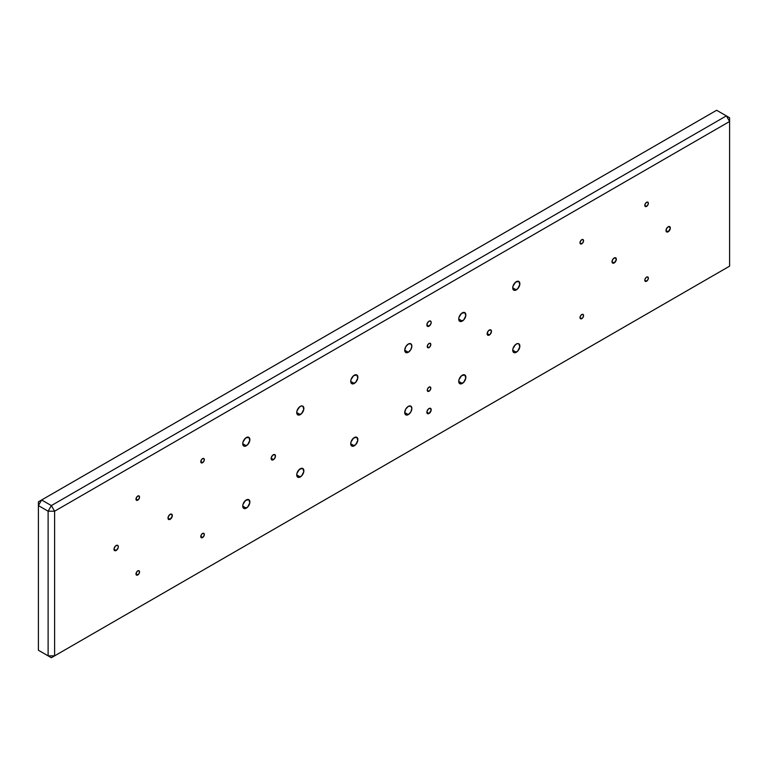 <?xml version="1.0" encoding="UTF-8"?>
<svg xmlns="http://www.w3.org/2000/svg" width="768" height="768" viewBox="0 0 768 768"><rect width="100%" height="100%" fill="white"/><g stroke="black" fill="none" stroke-linecap="round" stroke-linejoin="round"><path stroke-width="1.15" d="M516.298 289.91L512.736 287.846L513.005 289.267L514.32 290.362L517.661 288.806L519.792 284.582L518.822 281.424A5.04 2.909 -60 0 1 519.59 285.466A5.04 2.909 -60 0 1 516.298 289.91A5.04 2.909 -60 0 1 513.782 290.16A5.04 2.909 -60 0 1 513.005 286.118A5.04 2.909 -60 0 1 516.298 281.674A5.04 2.909 -60 0 1 518.822 281.424L515.606 282.154L513.005 286.118L512.736 287.846L516.298 289.91M462.298 321.082L458.736 319.027L459.005 320.448L460.32 321.533L463.661 319.987L465.792 315.754L464.822 312.605A5.04 2.909 -60 0 1 465.59 316.646A5.04 2.909 -60 0 1 462.298 321.082A5.04 2.909 -60 0 1 459.782 321.331A5.04 2.909 -60 0 1 459.005 317.299A5.04 2.909 -60 0 1 462.298 312.854A5.04 2.909 -60 0 1 464.822 312.605L461.606 313.334L459.005 317.299L458.736 319.027L462.298 321.082M411.859 346.09L410.822 343.786L408.298 344.035A5.04 2.909 -60 0 1 410.822 343.786A5.04 2.909 -60 0 1 411.59 347.818A5.04 2.909 -60 0 1 408.298 352.262L404.736 350.208L405.782 352.512L408.298 352.262L410.822 349.603L411.869 346.09M354.298 383.443L350.736 381.379L351.005 382.8L352.32 383.885L355.661 382.339L357.792 378.106L356.822 374.957A5.04 2.909 -60 0 1 357.59 378.998A5.04 2.909 -60 0 1 354.298 383.443A5.04 2.909 -60 0 1 351.782 383.693A5.04 2.909 -60 0 1 351.005 379.651A5.04 2.909 -60 0 1 354.298 375.206A5.04 2.909 -60 0 1 356.822 374.957L353.606 375.686L351.005 379.651L350.736 381.379L354.298 383.443M516.298 352.262L512.736 350.208L513.005 351.619L514.32 352.714L517.661 351.158L519.792 346.934L518.822 343.786A5.04 2.909 -60 0 1 519.59 347.818A5.04 2.909 -60 0 1 516.298 352.262A5.04 2.909 -60 0 1 513.782 352.512A5.04 2.909 -60 0 1 513.005 348.47A5.04 2.909 -60 0 1 516.298 344.035A5.04 2.909 -60 0 1 518.822 343.786L517.661 343.555L515.606 344.515L513.005 348.47L512.736 350.208L516.298 352.262M462.298 383.443L458.736 381.379L459.005 382.8L460.32 383.885L463.661 382.339L465.792 378.106L464.822 374.957A5.04 2.909 -60 0 1 465.59 378.998A5.04 2.909 -60 0 1 462.298 383.443A5.04 2.909 -60 0 1 459.782 383.693A5.04 2.909 -60 0 1 459.005 379.651A5.04 2.909 -60 0 1 462.298 375.206A5.04 2.909 -60 0 1 464.822 374.957L461.606 375.686L459.005 379.651L458.736 381.379L462.298 383.443M411.859 408.442L410.822 406.138L408.298 406.387A5.04 2.909 -60 0 1 410.822 406.138A5.04 2.909 -60 0 1 411.59 410.179A5.04 2.909 -60 0 1 408.298 414.614L404.736 412.56L405.782 414.864L408.298 414.614L410.822 411.955L411.869 408.442M354.298 445.795L350.736 443.731L351.005 445.152L352.32 446.246L355.661 444.691L357.792 440.458L356.822 437.309A5.04 2.909 -60 0 1 357.59 441.35A5.04 2.909 -60 0 1 354.298 445.795A5.04 2.909 -60 0 1 351.782 446.045A5.04 2.909 -60 0 1 351.005 442.003A5.04 2.909 -60 0 1 354.298 437.558A5.04 2.909 -60 0 1 356.822 437.309L353.606 438.038L351.005 442.003L350.736 443.731L354.298 445.795M646.579 277.114A2.525 1.459 -60 0 1 647.837 276.989A2.525 1.459 -60 0 1 648.221 279.005A2.525 1.459 -60 0 1 646.579 281.222L644.794 280.195L645.581 281.453L647.568 280.31L648.355 278.141L647.568 276.883L646.224 277.354L644.928 279.331L644.794 280.195L646.579 281.222A2.525 1.459 -60 0 1 645.312 281.347A2.525 1.459 -60 0 1 644.928 279.331A2.525 1.459 -60 0 1 646.579 277.114M646.579 202.291A2.525 1.459 -60 0 1 647.837 202.166A2.525 1.459 -60 0 1 648.221 204.182A2.525 1.459 -60 0 1 646.579 206.4L644.794 205.373L645.581 206.63L647.568 205.488L648.355 203.318L647.568 202.061L646.224 202.531L644.928 204.509L644.794 205.373L646.579 206.4A2.525 1.459 -60 0 1 645.312 206.525A2.525 1.459 -60 0 1 644.928 204.509A2.525 1.459 -60 0 1 646.579 202.291M581.779 239.702A2.525 1.459 -60 0 1 583.037 239.578A2.525 1.459 -60 0 1 583.421 241.594A2.525 1.459 -60 0 1 581.779 243.811L579.994 242.784L580.781 244.042L582.768 242.899L583.555 240.73L582.768 239.472L581.424 239.942L580.128 241.92L579.994 242.784L581.779 243.811A2.525 1.459 -60 0 1 580.512 243.936A2.525 1.459 -60 0 1 580.128 241.92A2.525 1.459 -60 0 1 581.779 239.702M581.779 314.525A2.525 1.459 -60 0 1 583.037 314.4A2.525 1.459 -60 0 1 583.421 316.416A2.525 1.459 -60 0 1 581.779 318.643L579.994 317.606L580.781 318.864L582.768 317.722L583.555 315.552L582.768 314.294L581.424 314.765L580.128 316.742L579.994 317.606L581.779 318.643A2.525 1.459 -60 0 1 580.512 318.768A2.525 1.459 -60 0 1 580.128 316.742A2.525 1.459 -60 0 1 581.779 314.525M202.56 458.64A2.525 1.459 -60 0 1 203.818 458.515A2.525 1.459 -60 0 1 204.202 460.531A2.525 1.459 -60 0 1 202.56 462.749L200.774 461.722L201.571 462.979L203.549 461.837L204.346 459.667L203.549 458.41L201.878 459.187L200.813 461.299L202.56 462.749A2.525 1.459 -60 0 1 201.302 462.874A2.525 1.459 -60 0 1 200.918 460.858A2.525 1.459 -60 0 1 202.56 458.64M202.56 533.462A2.525 1.459 -60 0 1 203.818 533.338A2.525 1.459 -60 0 1 204.202 535.354A2.525 1.459 -60 0 1 202.56 537.581L200.774 536.544L201.571 537.802L203.549 536.659L204.346 534.49L203.549 533.232L201.878 534.01L200.813 536.131L202.56 537.581A2.525 1.459 -60 0 1 201.302 537.706A2.525 1.459 -60 0 1 200.918 535.68A2.525 1.459 -60 0 1 202.56 533.462M137.76 570.874A2.525 1.459 -60 0 1 139.018 570.749A2.525 1.459 -60 0 1 139.402 572.765A2.525 1.459 -60 0 1 137.76 574.992L135.974 573.955L136.771 575.213L138.749 574.07L139.546 571.901L138.749 570.653L137.078 571.421L136.013 573.542L137.76 574.992A2.525 1.459 -60 0 1 136.502 575.117A2.525 1.459 -60 0 1 136.118 573.091A2.525 1.459 -60 0 1 137.76 570.874M137.76 496.051A2.525 1.459 -60 0 1 139.018 495.926A2.525 1.459 -60 0 1 139.402 497.942A2.525 1.459 -60 0 1 137.76 500.16L135.974 499.133L136.771 500.39L138.749 499.248L139.546 497.078L138.749 495.821L137.078 496.598L136.013 498.71L137.76 500.16A2.525 1.459 -60 0 1 136.502 500.285A2.525 1.459 -60 0 1 136.118 498.269A2.525 1.459 -60 0 1 137.76 496.051M246.298 445.795L242.736 443.731L243.005 445.152L244.32 446.237L247.661 444.691L249.792 440.458L248.822 437.309A5.04 2.909 -60 0 1 249.59 441.35A5.04 2.909 -60 0 1 246.298 445.795A5.04 2.909 -60 0 1 243.782 446.045A5.04 2.909 -60 0 1 243.005 442.003A5.04 2.909 -60 0 1 246.298 437.558A5.04 2.909 -60 0 1 248.822 437.309L245.606 438.038L243.005 442.003L242.736 443.731L246.298 445.795M246.298 508.147L242.736 506.093L243.005 507.504L244.32 508.598L247.661 507.043L249.792 502.819L248.822 499.661A5.04 2.909 -60 0 1 249.59 503.702A5.04 2.909 -60 0 1 246.298 508.147A5.04 2.909 -60 0 1 243.782 508.397A5.04 2.909 -60 0 1 243.005 504.355A5.04 2.909 -60 0 1 246.298 499.91A5.04 2.909 -60 0 1 248.822 499.661L245.606 500.4L243.005 504.355L242.736 506.093L246.298 508.147M300.298 476.966L296.736 474.912L297.005 476.333L298.32 477.418L301.661 475.872L303.792 471.638L302.822 468.49A5.04 2.909 -60 0 1 303.59 472.531A5.04 2.909 -60 0 1 300.298 476.966A5.04 2.909 -60 0 1 297.782 477.216A5.04 2.909 -60 0 1 297.005 473.184A5.04 2.909 -60 0 1 300.298 468.739A5.04 2.909 -60 0 1 302.822 468.49L299.606 469.219L297.005 473.184L296.736 474.912L300.298 476.966M300.298 414.614L296.736 412.56L297.005 413.971L298.32 415.066L301.661 413.51L303.792 409.286L302.822 406.138A5.04 2.909 -60 0 1 303.59 410.17A5.04 2.909 -60 0 1 300.298 414.614A5.04 2.909 -60 0 1 297.782 414.864A5.04 2.909 -60 0 1 297.005 410.822A5.04 2.909 -60 0 1 300.298 406.387A5.04 2.909 -60 0 1 302.822 406.138L301.661 405.907L299.606 406.867L297.005 410.822L296.736 412.56L300.298 414.614M273.302 454.771A3.053 1.766 -60 0 1 274.829 454.618A3.053 1.766 -60 0 1 275.299 457.066A3.053 1.766 -60 0 1 273.302 459.763L271.142 458.515L271.507 459.686L272.477 460.051L274.502 458.65L275.462 456.019L274.502 454.502L272.477 455.434L271.181 457.997L273.302 459.763A3.053 1.766 -60 0 1 271.776 459.907A3.053 1.766 -60 0 1 271.306 457.459A3.053 1.766 -60 0 1 273.302 454.771M489.302 330.067A3.053 1.766 -60 0 1 490.829 329.914A3.053 1.766 -60 0 1 491.299 332.362A3.053 1.766 -60 0 1 489.302 335.05L487.142 333.802L488.102 335.328L490.128 334.387L491.462 331.315L490.502 329.789L488.477 330.73L487.181 333.293L489.302 335.05A3.053 1.766 -60 0 1 487.776 335.203A3.053 1.766 -60 0 1 487.306 332.755A3.053 1.766 -60 0 1 489.302 330.067M429.034 347.587L427.258 346.56L428.045 347.808L429.715 347.03L430.781 344.918L430.301 343.344A2.525 1.459 -60 0 1 430.685 345.36A2.525 1.459 -60 0 1 429.034 347.587A2.525 1.459 -60 0 1 427.776 347.712A2.525 1.459 -60 0 1 427.392 345.686A2.525 1.459 -60 0 1 429.034 343.469A2.525 1.459 -60 0 1 430.301 343.344L428.688 343.709L427.392 345.686L427.258 346.56L429.034 347.587M429.034 391.229L427.258 390.202L428.045 391.459L429.715 390.682L430.781 388.57L430.301 386.995A2.525 1.459 -60 0 1 430.685 389.011A2.525 1.459 -60 0 1 429.034 391.229A2.525 1.459 -60 0 1 427.776 391.354A2.525 1.459 -60 0 1 427.392 389.338A2.525 1.459 -60 0 1 429.034 387.12A2.525 1.459 -60 0 1 430.301 386.995L428.688 387.36L427.392 389.338L427.258 390.202L429.034 391.229M116.16 550.483L114 549.235L116.16 550.483A3.053 1.766 -60 0 1 114.634 550.637A3.053 1.766 -60 0 1 114.163 548.189A3.053 1.766 -60 0 1 116.16 545.491A3.053 1.766 -60 0 1 117.686 545.347A3.053 1.766 -60 0 1 118.157 547.795A3.053 1.766 -60 0 1 116.16 550.483L118.157 547.795L118.282 546.278L117.36 545.222L115.334 546.163L114.038 548.726L114.365 550.416L116.16 550.483M170.16 519.302L168 518.064L170.16 519.302A3.053 1.766 -60 0 1 168.634 519.456A3.053 1.766 -60 0 1 168.163 517.008A3.053 1.766 -60 0 1 170.16 514.32A3.053 1.766 -60 0 1 171.686 514.166A3.053 1.766 -60 0 1 172.157 516.614A3.053 1.766 -60 0 1 170.16 519.302L172.282 516.077L171.36 514.042L169.334 514.982L168.038 517.546L168.365 519.235L170.16 519.302M614.179 262.954L612.019 261.706L614.179 262.954A3.053 1.766 -60 0 1 612.643 263.107A3.053 1.766 -60 0 1 612.182 260.659A3.053 1.766 -60 0 1 614.179 257.971A3.053 1.766 -60 0 1 615.706 257.818A3.053 1.766 -60 0 1 616.166 260.266A3.053 1.766 -60 0 1 614.179 262.954L616.291 259.728L615.379 257.693L613.344 258.634L612.058 261.197L612.374 262.886L614.179 262.954M668.179 231.782L666.019 230.534L668.179 231.782A3.053 1.766 -60 0 1 666.643 231.936A3.053 1.766 -60 0 1 666.182 229.488A3.053 1.766 -60 0 1 668.179 226.79A3.053 1.766 -60 0 1 669.706 226.637A3.053 1.766 -60 0 1 670.166 229.085A3.053 1.766 -60 0 1 668.179 231.782L670.291 228.547L669.379 226.522L667.344 227.462L666.058 230.026L666.643 231.936L668.179 231.782M429.034 326.198L426.874 324.95L429.034 326.198A3.053 1.766 -60 0 1 427.507 326.352A3.053 1.766 -60 0 1 427.037 323.904A3.053 1.766 -60 0 1 429.034 321.206A3.053 1.766 -60 0 1 430.56 321.062A3.053 1.766 -60 0 1 431.03 323.51A3.053 1.766 -60 0 1 429.034 326.198L431.03 323.51L431.155 321.994L430.234 320.938L428.611 321.504L427.037 323.904L427.238 326.122L429.034 326.198M429.034 413.491L426.874 412.243L429.034 413.491A3.053 1.766 -60 0 1 427.507 413.645A3.053 1.766 -60 0 1 427.037 411.197A3.053 1.766 -60 0 1 429.034 408.509A3.053 1.766 -60 0 1 430.56 408.355A3.053 1.766 -60 0 1 431.03 410.803A3.053 1.766 -60 0 1 429.034 413.491L431.155 410.266L430.234 408.23L428.611 408.797L427.037 411.197L427.238 413.424L429.034 413.491M726.355 115.882L729.6 121.488L729.6 117.754L716.64 110.266L726.355 115.882L729.6 121.488L54.605 511.2L51.36 505.584L48.115 511.2L54.605 511.2L51.36 505.584L48.115 511.2L38.4 505.584L41.635 499.978L51.36 505.584L726.355 115.882L51.36 505.584L41.635 499.978L38.4 501.85L38.4 505.584L48.115 511.2L54.605 511.2L54.605 655.862L48.115 655.862L51.36 657.734L54.595 655.862L51.36 657.734L38.4 650.246L51.36 657.734L726.355 268.022L51.36 657.734L38.4 650.246L38.4 505.584L41.635 499.978L716.64 110.266L38.4 501.85L38.4 650.246L48.115 655.862L48.115 511.2L48.115 655.862L54.605 655.862L729.6 266.15L726.355 268.022L729.6 266.15L729.6 117.754L726.355 115.882M54.605 655.862L54.605 511.2L729.6 121.488L729.6 266.15L54.605 655.862M408.298 344.035L405.782 346.694L404.736 350.208L408.298 352.262A5.04 2.909 -60 0 1 405.782 352.512A5.04 2.909 -60 0 1 405.005 348.47A5.04 2.909 -60 0 1 408.298 344.035M408.298 406.387L405.782 409.046L404.736 412.56L408.298 414.614A5.04 2.909 -60 0 1 405.782 414.864A5.04 2.909 -60 0 1 405.005 410.822A5.04 2.909 -60 0 1 408.298 406.387"/></g></svg>
